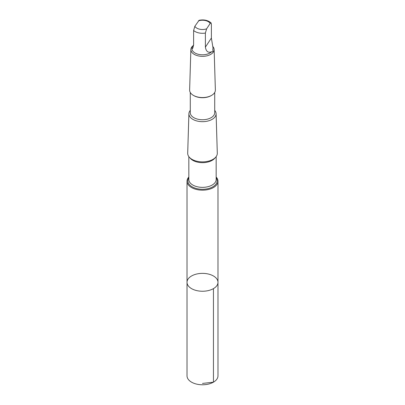 <?xml version="1.0" encoding="UTF-8"?>
<svg xmlns="http://www.w3.org/2000/svg" width="405" height="405" viewBox="0 0 405 405"><rect width="100%" height="100%" fill="white"/><g stroke="black" fill="none" stroke-linecap="round" stroke-linejoin="round"><path stroke-width="0.61" d="M203.816 273.4A15.481 8.94 180 0 1 217.981 282.31A15.481 8.94 180 0 1 202.5 291.246A15.481 8.94 180 0 1 187.019 282.31A15.481 8.94 180 0 1 203.816 273.4M187.019 375.845A15.481 8.94 0 0 0 201.184 384.75A15.481 8.94 0 0 0 217.981 375.845L217.981 282.31A15.481 8.94 180 0 1 202.5 291.246A15.481 8.94 180 0 1 187.019 282.31L187.019 375.845M212.797 49.977L213.02 47.987L211.38 38.045L211.38 23.956L210.959 22.862L210.149 23.475L206.606 28.851L205.381 33.063L205.381 47.147C206.155 51.592 208.241 53.121 211.643 51.729C212.878 51.946 213.263 51.364 212.797 49.977A10.525 6.075 -0 0 0 213.025 48.721L213.025 48.291M193.585 45.431L193.357 45.709C192.122 46.722 191.737 47.304 192.203 47.461L191.98 48.382L192.299 48.615L192.871 48.043L193.62 44.565L193.62 30.481L194.851 26.269L199.093 20.29C203.923 19.349 207.937 20.24 211.137 22.953M188.831 177.036A15.481 8.935 0 0 0 187.019 181.232A15.481 8.935 0 0 0 202.5 190.168A15.481 8.935 0 0 0 217.981 181.232A15.481 8.935 0 0 0 216.169 177.036M190.284 110.378A13.598 7.852 -0 0 0 188.902 113.683L187.697 153.176A14.803 8.545 -0 0 0 202.5 161.873A14.803 8.545 -0 0 0 217.303 153.176L216.098 113.683A13.598 7.852 -0 0 0 214.716 110.378M188.902 113.683A13.598 7.852 -0 0 0 202.5 121.672A13.598 7.852 -0 0 0 216.098 113.683M190.284 92.467L190.284 112.696A12.216 7.052 -0 0 0 202.5 119.748A12.216 7.052 -0 0 0 214.716 112.696L214.716 92.467M193.595 45.304A11.639 6.718 -0 0 0 190.866 49.511L189.626 89.991A12.874 7.432 -0 0 0 193.398 95.377L193.863 95.646A12.216 7.052 -0 0 0 211.137 95.646L211.602 95.377A12.874 7.432 -0 0 0 215.374 89.991L214.134 49.511A11.639 6.718 -0 0 0 212.873 46.585M193.398 95.377A12.874 7.432 -0 0 0 211.602 95.377M190.866 49.511A11.639 6.718 -0 0 0 202.5 56.346A11.639 6.718 -0 0 0 214.134 49.511M191.975 48.291L191.975 48.721A10.525 6.075 -0 0 0 199.802 54.594A10.525 6.075 -0 0 0 211.643 51.729M202.5 383.439L213.45 382.163L213.445 288.628M210.149 23.475A8.024 4.632 -0 0 0 203.183 20.255A8.024 4.632 -0 0 0 198.394 20.893M188.831 177.81A14.636 8.449 -0 0 0 202.5 189.282A14.636 8.449 -0 0 0 216.169 177.81M188.831 156.613L188.831 179.466A13.669 7.892 -0 0 0 202.5 187.358A13.669 7.892 -0 0 0 216.169 179.466L216.169 156.613M189.859 157.778A13.669 7.892 -0 0 0 202.5 162.668A13.669 7.892 -0 0 0 215.141 157.778M193.62 30.481A10.525 6.075 -0 0 0 205.381 33.063M194.851 26.269A8.024 4.632 -0 0 0 206.606 28.851M205.381 47.147L211.38 38.045M187.019 181.232L187.019 282.31M217.981 181.232L217.981 282.31"/></g></svg>

